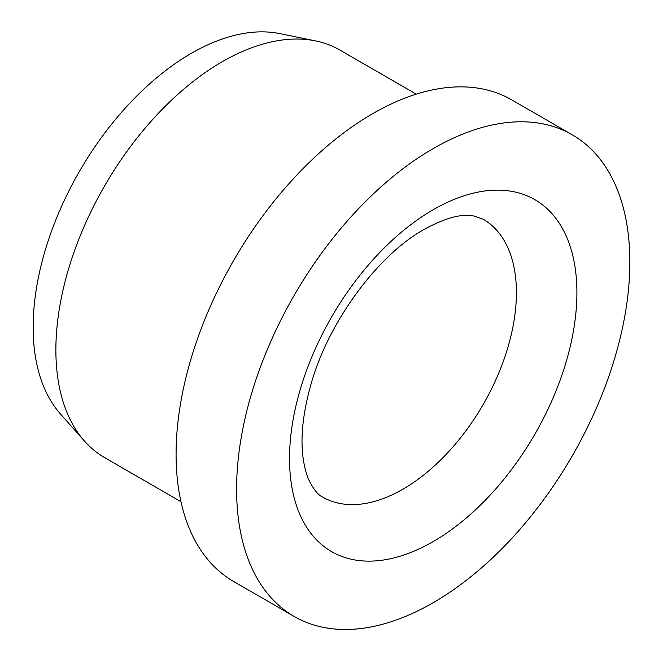 <?xml version="1.0" encoding="UTF-8"?>
<svg xmlns="http://www.w3.org/2000/svg" width="663" height="663" viewBox="0 0 663 663"><rect width="100%" height="100%" fill="white"/><g stroke="black" fill="none" stroke-linecap="round" stroke-linejoin="round"><path stroke-width="0.99" d="M572.26 134.813L511.753 99.881A278.079 160.545 120 0 0 297.472 174.377A278.079 160.545 120 0 0 176.085 454.23A278.079 160.545 120 0 0 233.683 581.526L294.181 616.457A278.079 160.545 120 0 0 508.463 541.961A278.079 160.545 120 0 0 629.85 262.109A278.079 160.545 120 0 0 572.26 134.813A278.079 160.545 120 0 0 357.97 209.309A278.079 160.545 120 0 0 236.592 489.161A278.079 160.545 120 0 0 294.181 616.457M416.265 94.146L339.904 50.065A235.299 135.849 120 0 0 315.48 40.882A235.299 135.849 120 0 0 144.244 129.186A235.299 135.849 120 0 0 55.874 349.898A235.299 135.849 120 0 0 84.45 441.052A235.299 135.849 120 0 0 104.613 457.611L180.966 501.7M315.48 40.882L279.778 33.606A223.53 129.053 120 0 0 117.102 117.492A223.53 129.053 120 0 0 33.15 327.166A223.53 129.053 120 0 0 60.292 413.77L84.45 441.052M516.411 292.673A160.429 92.621 120 0 0 483.186 219.229L473.854 215.972L467.597 215.45C456.732 214.911 442.32 219.528 424.361 229.299C378.358 254.559 327.936 321.994 310.665 385.402C302.767 413.886 300.281 438.301 303.198 458.647C304.524 467.639 306.53 474.998 309.215 480.733C313.972 489.949 318.489 495.402 322.757 497.109A160.429 92.621 120 0 0 402.971 489.161A160.429 92.621 120 0 0 516.411 292.673M433.221 209.715A203.209 117.326 120 0 0 289.524 458.597A203.209 117.326 120 0 0 433.221 541.555A203.209 117.326 120 0 0 576.909 292.673A203.209 117.326 120 0 0 433.221 209.715"/></g></svg>
